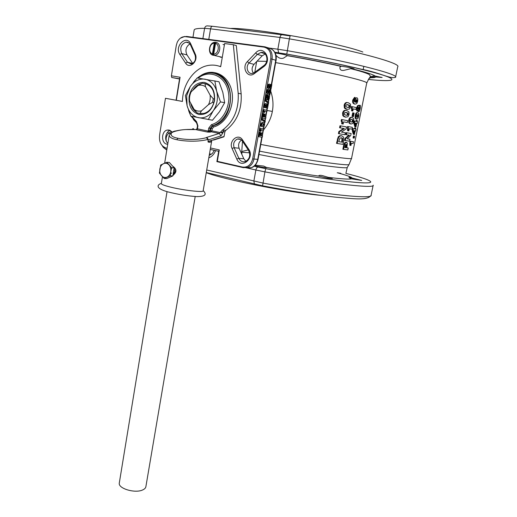 <?xml version="1.0" encoding="UTF-8"?>
<svg xmlns="http://www.w3.org/2000/svg" width="517" height="517" viewBox="0 0 517 517"><rect width="100%" height="100%" fill="white"/><g stroke="black" fill="none" stroke-linecap="round" stroke-linejoin="round"><path stroke-width="0.78" d="M206.257 172.684C222.84 179.321 288.421 192.389 320.934 195.374M254.642 165.724L256.109 166.073C262.009 167.295 265.589 167.805 266.837 167.624L263.728 166.08L255.224 165.156M318.685 176.09L327.448 178.1L332.302 178.572L323.623 175.948C320.734 175.095 319.073 175.114 318.64 176L318.685 176.09C302.956 173.874 285.507 170.965 266.345 167.366M351.566 178.837L361.706 180.427L349.02 177.26C348.885 177.596 349.738 178.119 351.566 178.837C349.04 179.451 341.091 178.94 327.707 177.292M352.323 178.313C352.012 177.195 346.985 175.341 337.246 172.749L340.781 173.305M209.269 155.119L209.715 155.171M209.488 153.846L211.272 154.253M382.121 77.492L375.672 76.975C373.151 76.742 371.154 77.175 369.681 78.267L368.925 78.623L369.584 77.763C370.437 76.574 372.285 75.993 375.135 76.031L382.121 77.492M349.279 67.436L354.08 68.755L350.726 68.69L344.374 70.254C341.252 70.907 339.759 69.879 339.895 67.178L341.259 66.221L349.279 67.436M275.173 53.018L276.627 53.199C282.431 54.091 286.037 54.88 287.452 55.571L283.523 58.124C280.938 59.009 278.417 58.066 275.968 55.287M353.919 131.583L354.1 130.691M355.438 124.022L355.618 123.136L356.303 123.259L355.134 123.027L355.851 125.515L356.303 123.259M355.134 123.04L355.618 123.136M356.911 117.223L357.615 116.066L357.202 114.6M357.88 108.544L358.042 107.691M359.037 108.913L359.225 107.943M355.819 102.192L356.375 101.048L356.258 99.762M351.198 122.07L351.974 121.889L352.394 120.946L352.303 119.834L351.444 119.369M344.8 147.5L345.414 147.584L345.75 144.417M341.75 142.117L338.732 141.671L341.75 142.117L341.983 138.459L341.104 137.748M345.97 115.22L347.01 115.084L347.527 114.147L347.321 112.997L345.918 112.409M347.631 107.446L348.555 107.316L349.072 106.379L348.865 105.216L347.366 104.583M263.631 129.793C268.226 124.222 271.134 118.102 272.343 111.426C273.583 104.764 273.028 97.965 270.682 91.024M350.099 141.257L353.505 141.736L350.099 141.257L349.815 142.679L350.494 142.808L350.778 141.387M353.505 141.736L353.143 143.545L351.373 143.332L350.946 145.451L349.854 145.271L349.815 142.679M353.744 138.084L353.059 137.955L353.441 136.029L354.617 136.23L354.132 136.158L353.744 138.084L354.229 138.149L354.617 136.23M355.754 128.029L354.675 127.835L354.468 128.856L352.652 128.533L352.245 130.555L353.324 134.278L354.009 134.407L354.455 134.472L355.179 130.872L355.677 130.956L356.045 129.14L355.547 129.056L355.754 128.029L355.36 127.957L355.153 128.985L353.337 128.662L352.93 130.678L354.009 134.407M354.862 121.062L354.171 120.939L353.77 122.962L354.836 126.743L355.967 126.949L356.698 123.337L357.189 123.44L357.557 121.618L357.066 121.514L357.273 120.487L356.879 120.403L356.672 121.43L354.862 121.062L354.455 123.085L355.528 126.865L355.967 126.949M355.987 121.288L356.194 120.28L356.879 120.403M356.213 119.078L355.101 117.979L355.198 115.465C355.715 113.294 356.413 112.351 357.286 112.628L357.829 112.725M357.053 111.006L356.549 110.056L356.73 107.814L357.402 105.759L358.792 105.235M359.722 105.487L360.271 105.365L360.478 106.328L360.2 108.712L359.554 110.968L358.863 111.685L358.539 109.947L357.538 111.026L357.421 107.924L358.087 105.875L358.979 105.319L359.179 106.689L359.722 105.487L359.031 105.371L360.084 105.268M359.716 107.155L359.134 109.753L359.838 108.576L359.729 107.193M358.21 111.575L357.867 111.103M354.772 104.091L353.622 103.678C352.704 103.07 352.407 101.849 352.743 100.007L354.513 97.39L355.205 97.5L354.184 100.376L354.235 101.455L355.082 102.237L355.101 100.214L355.864 98.32L356.976 97.745L357.79 98.863L357.686 101.254L356.756 103.613L355.16 104.15L354.313 103.788C353.395 103.187 353.105 101.959 353.434 100.124L355.205 97.5M354.326 101.636L354.526 99.607M355.011 98.45L356.827 97.726M353.234 108.893L355.961 109.468L356.329 107.614L352.239 106.676L352.206 110.903L352.807 111.032L353.247 108.854L355.961 109.468M352.239 106.676L351.541 106.56L351.25 108.021L351.728 109.32L351.515 110.78L352.807 111.032M353.395 112.932L352.71 112.809L351.993 116.396L353.434 116.674L354.151 113.094L353.395 112.932L352.678 116.519L353.434 116.674M350.442 123.912L348.801 122.736L348.723 120.17C349.246 118.012 350.171 117.088 351.508 117.398L352.058 117.495M348.238 130.762L347.553 130.639L347.573 126.484L352.374 127.356L352.006 129.192L349.279 128.714L348.846 130.872L348.238 130.762L348.258 126.607L352.374 127.356M346.468 134.75L345.783 134.62L346.17 132.656L351.14 133.502L350.739 135.506L347.166 138.815L349.99 139.241L349.602 141.186L345.311 140.54L345.718 138.491L349.518 135.247L346.468 134.75L346.855 132.785L351.14 133.502M347.191 138.789L349.99 139.241M345.311 140.54L344.626 140.411L345.033 138.362L348.82 135.137M343.734 144.902L344.412 145.038L343.547 149.374L342.868 149.239L343.734 144.902L344.568 142.873L345.899 142.246M346.855 147.778L348.238 147.998L347.851 149.93L343.547 149.374M337.362 139.015L338.066 139.151L337.213 143.468L336.509 143.332L338.208 136.902L339.495 135.842L341.201 135.693M338.842 131.544L339.546 131.68L339.133 133.761L338.428 133.625L338.842 131.544L343.669 128.494M339.986 125.76L340.69 125.89L340.296 127.88L339.591 127.751L339.986 125.76L346.468 126.93L346.06 128.966L341.472 132.106L345.304 132.759L341.472 132.106M343.618 121.87L347.34 122.561L347.708 120.694L342.151 119.634L341.86 121.107L342.564 122.432L342.383 123.906L343.185 124.054L343.624 121.863L347.34 122.561M342.151 119.634L341.446 119.511L341.155 120.978L341.86 122.303L341.679 123.776L343.185 124.054M345.227 117.088L342.823 115.737L342.571 113.1C343.133 110.89 344.303 109.998 346.08 110.431L346.48 110.502M346.946 109.326L345.317 108.829L344.374 107.924L344.115 105.268C344.684 103.051 345.854 102.172 347.631 102.625M350.532 145.4L350.494 142.808M354.339 133.056L354.791 130.807L353.609 130.607L354.339 133.056M356.801 119.181L355.786 118.096L355.883 115.582C356.4 113.41 357.098 112.467 357.971 112.745L358.882 113.876L358.675 116.293L357.951 118.561L356.11 119.059M357.609 114.632L356.814 114.774L356.407 115.718L356.426 116.816L357.208 117.307L357.971 117.133L358.307 116.189L358.333 115.104L357.428 114.606M358.184 107.374L358.113 109.236L358.727 107.491L358.184 107.374M356.09 99.923L355.677 101.862L356.103 102.372L356.691 102.12L357.079 100.13L356.659 99.678L356.09 99.923M349.486 122.859L349.408 120.293C349.931 118.135 350.862 117.204 352.193 117.514L353.725 118.736L353.686 121.204L352.794 123.479L351.075 124.028L348.801 122.736M352.652 122.012L352.988 119.957L351.844 119.427L350.681 119.517L350.171 120.461L350.507 121.779L351.974 121.889M344.412 145.038L345.253 143.009L346.894 142.524L347.366 143.345L346.849 147.817L348.238 147.998M346.513 144.766L346.112 144.314L345.55 144.631L344.794 147.545L346.093 147.72L346.513 144.766L345.828 144.631M338.066 139.151L338.913 137.031L340.192 135.977L341.75 135.797L343.624 137.205L343.702 140.805L342.997 144.359L337.213 143.468M342.435 142.246L342.674 138.588L341.375 137.774L339.928 138.149L338.732 141.671M340.69 125.89L346.468 126.93M340.296 127.88L344.38 128.61L339.546 131.68M339.133 133.761L344.917 134.73L345.304 132.759M349.065 114.464L347.999 116.732L345.711 117.172L343.534 115.86L343.282 113.223C343.844 111.013 345.013 110.121 346.784 110.554L348.93 111.918L349.065 114.464M344.897 112.512L344.29 113.443L344.522 114.606L346.164 115.259L347.708 115.207L348.219 114.27L348.019 113.12L344.897 112.512M350.61 106.696L349.55 108.964L347.256 109.384L345.078 108.04L344.833 105.39C345.395 103.167 346.564 102.288 348.335 102.741L350.481 104.137L350.61 106.696M346.448 104.686L345.834 105.623L346.073 106.793L347.708 107.465L349.253 107.433L349.77 106.496L349.57 105.332L346.448 104.686M353.441 136.029L354.132 136.158M352.245 130.555L352.93 130.678M352.652 128.533L353.337 128.662M354.468 128.856L355.153 128.985M354.675 127.835L355.36 127.957M355.547 129.05L356.045 129.14M354.836 126.743L355.528 126.865M353.77 122.962L354.455 123.085M356.698 123.35L357.189 123.44M351.25 108.021L351.941 108.137M351.515 110.78L352.206 110.903M351.993 116.396L352.678 116.519M347.573 126.484L348.258 126.607M347.282 127.932L347.973 128.061M346.17 132.656L346.855 132.785M345.033 138.362L345.718 138.491M345.414 147.584L346.093 147.72M341.679 123.776L342.383 123.906M341.155 120.978L341.86 121.107M248.257 149.936L241.736 151.513L242.486 141.4M249.575 152.793L241.756 152.289L241.736 151.513M210.245 149.432L218.665 151.281L219.292 149.911L217.314 161.323L242.518 167.069C247.656 167.618 251.042 164.884 252.671 158.874L270.753 58.841C271.367 52.359 269.111 48.449 263.974 47.118L185.429 36.681C181.939 36.468 179.205 38.342 177.228 42.291L176.271 45.515L171.398 75.812L171.702 77.472L179.528 79.004M189.907 43.919C185.939 46.646 184.963 50.311 186.986 54.905L192.699 63.468M241.51 140.042C238.77 142.039 237.975 144.773 239.112 148.243L243.804 158.751L245.905 161.356M265.195 54.001L262.216 55.797L254.002 64.36C251.701 67.3 251.495 70.228 253.375 73.136M218.665 151.281L216.875 161.621L217.314 161.323M171.398 75.812L180.065 77.253L176.316 100.272M210.49 147.985L219.292 149.911M166.829 149.807L163.301 147.41L162.286 145.833M254.215 73.685C247.708 78.901 241.277 67.488 247.352 61.62L255.605 52.947C263.56 44.094 272.924 60.263 263.554 66.803L254.215 73.685L254.448 72.522L252.445 73.414C247.733 74.551 245.207 66.751 249.065 63.048L257.324 54.401L260.827 52.476C266.934 51.17 269.351 61.93 263.773 65.64L254.448 72.522M248.748 149.245C255.133 158.37 241.116 169.641 236.786 159.029L232.075 148.418C228.404 141.038 238.182 132.804 242.454 139.803L248.748 149.245L248.554 150.382C250.771 155.384 249.692 159.12 245.31 161.588C242.486 162.28 240.327 161.188 238.848 158.312L234.13 147.707C232.928 143.59 234.052 140.695 237.51 139.028C239.429 138.575 241.019 139.215 242.279 140.954L248.554 150.382M195.245 54.02C198.728 61.084 189.493 69.659 185.59 63.1L179.832 54.421C174.016 46.265 186.605 34.083 190.773 43.99L195.245 54.02L195.071 55.132C196.214 59.597 194.922 62.563 191.2 64.024L187.49 62.253L181.725 53.581C179.619 48.029 181.021 44.216 185.939 42.142C188.007 41.987 189.565 42.982 190.611 45.121L195.071 55.132M166.3 141.089C165.731 137.819 166.558 135.228 168.794 133.302L171.508 131.292M240.877 152.198L241.756 152.289L241.917 154.525M263.844 52.973L263.321 53.206M257.072 61.161L266.649 61.361M171.702 77.472L179.561 78.791L180.065 77.253M179.561 78.791L176.077 100.227M262.52 135.906L261.098 135.719L261.608 132.914L260.368 132.701L259.857 135.512L260.484 135.635L259.702 135.532L260.284 132.313L259.657 132.19L259.036 132.106L258.216 136.63L262.281 137.212L262.52 135.906L261.104 135.68M263.78 128.972L259.838 128.358L259.922 131.131L260.549 131.253L261.007 131.318L261.272 129.877L263.554 130.206L263.78 128.972L260.465 128.481L260.549 131.253M262.733 122.303L260.523 124.145L260.633 125.851L262.274 126.691M262.113 118.723L261.486 118.6L261.311 119.537L265.085 122.193L265.253 121.262L262.113 118.723L261.945 119.66L265.085 122.193M263.76 113.992L264.387 114.102L263.877 116.932L263.095 116.803L263.683 113.559L263.069 113.449L262.242 118.018L265.667 118.593L265.906 117.281L264.491 117.029L265.001 114.212L263.76 113.992L263.101 116.79M262.436 113.339L263.069 113.449L262.436 113.339L261.608 117.902L262.242 118.018M264.672 111.123L266.953 111.536L267.179 110.289L263.87 109.682L263.954 112.493L264.407 112.577L264.672 111.123L266.953 111.536M263.87 109.682L263.237 109.565L263.063 110.541L263.321 112.376L263.954 112.493M265.408 104.957L266.048 107.323L266.921 108.143M267.735 103.936L267.244 106.657L266.565 104.033L266.003 103.581L265.111 104.02L264.549 105.513L264.575 107.129L265.389 107.846L265.622 106.567L265.111 105.584L265.906 104.932L266.675 107.433L267.535 108.318L268.317 104.053L267.108 103.827L266.882 105.061M265.971 103.581L264.478 103.911L263.916 105.397L263.948 107.019L264.685 107.723M265.531 99.839L264.898 99.729L264.73 100.673L268.497 103.465L268.666 102.528L265.531 99.839L265.363 100.783L268.497 103.465M268.892 94.701L267.451 95.18M267.108 96L266.552 97.739M267.56 94.592L266.598 95.16L265.951 98.779L266.352 99.471L267.211 99.387L268.782 96.052L268.976 97.338L267.955 99.975L269.208 98.876L269.622 95.548L269.202 94.818L268.375 94.882L266.811 98.243L266.604 97.022L267.56 94.592L266.927 94.488L265.964 95.05L265.35 96.821L265.318 98.669L266.009 99.477M268.407 96.401L267.716 98.495M267.47 99.038L267.321 99.871L267.955 99.975M270.32 89.738L269.822 92.465L268.853 89.447L267.703 89.751L267.134 91.244L267.16 92.879L267.974 93.622L268.207 92.336L267.696 91.335L268.478 90.682L269.254 93.241L270.113 94.159L270.895 89.868L269.687 89.628L269.467 90.85M268.491 89.318L267.063 89.648L266.501 91.134L266.526 92.769L267.354 93.441M268.672 90.908L268.039 90.805L268.62 93.131L269.157 93.926L270.113 94.159M269.622 85.699L270.197 88.039L271.057 88.969L271.839 84.672L271.263 84.536L270.766 87.27L269.79 84.226L268.646 84.523L268.084 86.016L268.11 87.657L268.918 88.413L269.15 87.121L268.64 86.113L268.885 85.544L269.622 85.699L268.982 85.596L269.564 87.935L270.436 88.801M271.263 84.536L270.63 84.433L270.41 85.641M269.422 84.097L268.013 84.426L267.444 85.912L267.47 87.554L268.297 88.233M262.785 123.641L263.431 124.636L263.108 125.269L262.319 125.373M259.036 132.106L259.663 132.229L258.843 136.759M260.284 132.313L259.663 132.229M260.368 132.701L260.995 132.824L260.484 135.635M261.608 132.914L260.995 132.824M262.513 126.736L263.935 126.374L264.601 124.855L264.491 123.201L263.159 122.387L261.848 122.729L261.15 124.267L261.259 125.974L262.513 126.736M262.785 125.476L261.828 125.114L261.705 124.371L262.054 123.737L262.953 123.66L263.922 124.015L264.051 124.759L263.735 125.385L262.449 125.411M265.906 117.281L264.491 117.042M259.663 129.328L260.29 129.45M259.838 128.358L260.465 128.481M261.311 119.537L261.945 119.66M263.056 113.443L263.683 113.559M263.25 116.816L263.877 116.932M264.374 114.095L265.001 114.212M263.063 110.541L263.696 110.657M266.908 108.208L267.535 108.318M264.73 100.673L265.363 100.783M267.69 98.566L268.194 98.65M270.423 88.866L271.057 88.969M230.317 28.454C251.592 27.433 340.483 43.208 362.85 52.023M213.708 54.13C218.529 54.201 220.152 44.649 215.524 43.389L213.708 54.13L214.148 55.39L222.077 57.271L220.843 57.277L218.878 56.431M224.404 44.869L223.034 44.423M214.238 43.215C209.43 43.208 207.853 52.656 212.429 53.949L214.238 43.215L215.046 42.291L215.692 42.329L216.332 42.465L215.524 43.389M214.148 55.39L212.868 55.203L212.429 53.949M215.046 42.291L214.581 42.329C208.9 42.775 207.44 53.858 212.868 55.203L215.046 42.291M214.736 55.338C220.371 54.815 221.754 43.745 216.332 42.465M206.231 83.948L204.971 83.683L205.54 86.772L210.115 95.128L213.224 98.747L214.471 98.98M213.864 102.553L212.616 102.327L208.506 104.621C209.986 101.636 210.522 98.469 210.115 95.128M208.506 104.621L201.488 110.838L199.956 113.52L201.216 113.721M199.956 113.52L197.171 112.984L194.095 109.43C196.35 111.071 198.812 111.543 201.488 110.838M194.095 109.43L189.629 101.138L189.119 98.049L189.7 94.533L191.18 91.78C189.745 94.74 189.228 97.862 189.629 101.138M191.18 91.78L198.082 85.499L202.16 83.211L204.971 83.683M205.54 86.772C203.239 85.156 200.751 84.73 198.082 85.499M212.616 102.327L213.224 98.747M174.992 168.38C176.032 170.093 176.071 171.683 175.101 173.143M172.613 166.106C176.924 169.111 177.027 172.193 172.924 175.347M172.982 174.959L173.479 175.043L172.943 175.211M169.169 135.364L169.137 135.603C169.834 137.49 172.4 138.866 176.833 139.719C181.887 140.818 195.239 142.505 207.782 139.519L206.393 137.477L219.298 133.457L220.966 135.887L222.84 133.005L223.984 130.116L225.787 130.362L224.882 131.861L224.087 136.443L223.57 136.902M161.356 183.554L161.33 183.684C161.53 184.414 164.128 185.435 169.117 186.747C182.01 190.172 204.209 192.757 203.155 190.779L211.666 141.141M211.724 140.702L211.343 141.82C209.876 142.388 208.778 142.414 208.041 141.897L208.086 139.952L208.06 141.606L211.369 140.818L211.343 141.82M208.086 139.79L207.918 139.151L208.086 139.952L220.966 135.887M164.665 163.146L169.137 135.603C170.778 132.746 173.021 131.189 175.883 130.943C181.577 129.573 188.259 129.121 195.924 129.58L185.784 129.547C180.123 129.799 172.788 131.499 171.431 133.031C170.248 135.486 172.387 137.218 177.835 138.233C182.514 139.241 194.851 140.727 206.509 137.664L207.104 137.696L208.002 139.81M208.105 139.157L207.104 137.696M210.206 132.106L211.266 131.809L210.445 130.601L210.813 128.442L212.888 125.838C235.293 121.127 236.818 76.697 214.529 73.479M197.074 128.856L196.15 129.612L196.79 129.838L207.66 132.081L210.245 132.119M210.122 132.074L209.779 130.801L208.325 130.549L208.286 131.124L210.128 132.081M225.787 130.362C236.864 121.805 241.988 109.649 241.155 93.887L236.314 45.567L233.316 44.695L224.63 43.531L220.675 66.712C216.772 65.161 212.745 64.722 208.603 65.394C194.327 67.488 182.507 84.213 182.456 101.448L165.472 98.295L159.753 133.968C158.596 141.858 161.033 146.641 167.075 148.321M220.714 66.486L219.13 66.157M182.456 101.41L165.472 98.295M167.883 143.345C163.947 140.146 165.614 131.37 170.352 130.458L167.204 130.064L169.175 130.025L172.277 132.197M167.734 144.262L166.881 144.159C160.981 143.209 161.246 131.182 167.204 130.064M219.925 132.501L211.899 130.853L211.266 131.809L219.298 133.457L222.265 130.297C233.697 121.766 239.003 109.43 238.182 93.273L233.316 44.695M192.13 129.405L193.093 128.565L194.172 129.476M222.265 130.297L223.984 130.116M200.706 75.663C212.28 67.695 227.674 74.487 231.493 89.9C235.558 105.203 226.504 123.608 213.65 126.962L212.267 128.694L211.899 130.853L209.779 130.801L210.199 128.358L212.274 125.747C223.202 122.813 231.629 108.576 230.259 94.805C229.025 81.007 218.323 71.152 207.317 73.24C203.743 73.866 200.454 75.443 197.442 77.977M224.882 131.861L223.079 131.615L221.121 132.727L220.849 131.906M213.463 140.12L223.842 136.843M197.106 128.739L208.286 131.124L207.66 132.081M195.206 196.512L145.904 486.529C145.729 487.919 144.663 489.05 142.698 489.929C135.215 493.619 118.083 488.571 119.285 483.091L119.343 482.736M186.663 95.8L187.083 105.681C189.028 112.325 192.822 116.331 198.463 117.708C204.215 118.6 209.172 116.235 213.34 110.632C217.198 104.667 218.31 98.172 216.662 91.16C214.6 84.361 210.69 80.361 204.932 79.159C199.129 78.481 194.224 80.962 190.23 86.597L186.663 95.8M214.49 100.821C211.97 110.431 206.806 115 199 114.522C191.613 112.04 188.324 105.953 189.138 96.246C191.49 86.778 196.576 82.164 204.389 82.397C211.944 84.723 215.311 90.869 214.49 100.821M204.59 83.567C211.834 85.57 215.053 91.309 214.251 100.783C212.784 107.555 209.353 111.775 203.957 113.443L199.497 113.488M196.505 112.26C193.481 110.295 191.542 107.232 190.676 103.077M192.802 90.301C194.954 86.694 197.778 84.491 201.262 83.676M224.669 102.683L222.833 92.401L219.04 81.764L197.177 77.931L190.23 86.597L185.396 95.574L187.083 105.681L190.825 116.163L212.468 120.222L219.518 111.659L224.669 102.683L220.494 101.914L216.662 91.16L214.839 80.846M208.254 119.589L213.34 110.632L220.494 101.914M170.765 171.728C170.255 174.371 169.007 176.174 167.023 177.137C165.001 177.926 163.185 177.467 161.575 175.774C160.07 173.945 159.488 171.702 159.843 169.046C160.341 166.429 161.575 164.626 163.546 163.637C165.563 162.823 167.385 163.262 169.014 164.949C170.545 166.784 171.133 169.046 170.765 171.728L170.313 175.806L164.173 178.488L159.404 173.092L160.709 165.02L166.817 162.273L171.644 167.663L170.765 171.728M171.644 167.663L174.158 167.825L172.827 175.935L166.7 178.604L164.173 178.488M170.313 175.806L172.827 175.935M166.817 162.273L169.337 162.454L174.158 167.825M175.25 172.794L175.554 171.605C175.728 169.188 174.901 167.521 173.066 166.61C174.895 167.514 175.728 169.182 175.554 171.605L173.176 174.998M174.714 171.56L174.093 168.219L174.714 171.56L173.046 174.584L174.714 171.56M173.24 173.389L173.835 169.789L173.247 173.382M174.526 167.825L174.139 167.935M174.462 167.76L174.074 167.734M175.082 168.561L174.151 167.863M172.762 167.734L172.303 167.896M171.709 168.29L170.856 169.466M170.694 172.2L171.431 173.428M373.138 185.409L371.116 195.18C373.61 199.627 322.143 194.373 262.862 183.044L206.716 169.977M262.584 185.862L264.917 171.864C324.359 183.134 375.814 189.035 373.184 185.196M254.959 184.246L254.448 184.052L253.853 181.144L255.883 170.003L264.917 171.864L265.751 168.645C307.822 176.555 348.678 182.391 363.49 182.869C378.476 183.373 369.067 179.179 345.854 173.395M243.766 167.237L255.883 170.003C256.322 168.161 257.052 167.185 258.086 167.075L265.751 168.645M208.803 157.84C211.88 156.638 214.154 154.228 215.615 150.615M208.79 39.382L210.555 28.836L279.988 37.437L277.849 49.212L269.37 48.087M254.105 166.177L258.086 167.075M349.201 164.27L349.027 164.542C347.889 166.177 302.794 159.572 259.553 151.158M347.424 167.178L347.243 167.482C346.028 169.233 301.456 162.836 258.946 154.505M375.672 76.975C375.303 77.492 373.617 77.744 370.618 77.731M351.818 68.703C365.125 72.005 372.899 74.448 375.135 76.031M287.446 55.623L287.458 55.584C307.279 59.054 325.212 62.609 341.259 66.221M368.343 79.431C390.807 81.77 399.479 80.671 384.293 75.566C369.261 70.493 328.87 61.51 286.806 54.143L274.824 52.353M260.775 144.437C307.26 153.375 354.248 160.386 351.573 158.286L366.695 83.224C370.23 81.408 323.177 70.519 275.651 62.635M350.08 143.855L350.759 143.984M350.061 143.144L350.746 143.274M357.279 117.01L357.971 117.133M357.615 116.066L358.307 116.189M357.635 114.987L358.333 115.104M355.198 115.465L355.883 115.582M355.101 117.979L355.786 118.096M356.549 110.056L357.241 110.173M357.014 111L357.699 111.116M356.73 107.814L357.421 107.924M357.402 105.759L358.087 105.875M358.171 111.569L358.863 111.685M357.887 111.168L358.578 111.284M357.9 108.925L358.417 109.009M357.977 108.15L358.669 108.266M358.171 107.4L358.727 107.491M359.024 109.41L359.561 109.501M359.147 108.467L359.838 108.576M359.386 107.504L359.935 107.594M354.468 104.04L355.16 104.15M352.743 100.007L353.434 100.124M354.41 100.098L355.101 100.214M355.173 98.211L355.864 98.32M356.006 102.011L356.691 102.12M356.375 101.048L357.066 101.164M356.387 100.02L357.079 100.13M351.728 109.32L352.413 109.436M351.644 108.557L352.336 108.673M348.723 120.17L349.408 120.293M350.39 123.906L351.075 124.028M352.303 119.834L352.988 119.957M352.394 120.946L353.079 121.068M347.76 129.192L348.445 129.315M347.676 128.442L348.361 128.571M344.568 142.873L345.253 143.009M345.808 142.227L346.493 142.362M345.808 145.613L346.487 145.749M338.208 136.902L338.913 137.031M339.495 135.842L340.192 135.977M341.052 135.667L341.75 135.797M342.092 140.398L342.777 140.534M341.983 138.459L342.674 138.588M341.86 122.303L342.564 122.432M341.698 121.534L342.409 121.657M345.013 117.049L345.711 117.172M342.823 115.737L343.534 115.86M342.571 113.1L343.282 113.223M347.01 115.084L347.708 115.207M347.527 114.147L348.219 114.27M347.321 112.997L348.019 113.12M346.06 112.428L346.435 112.493M346.558 109.261L347.256 109.384M344.374 107.924L345.078 108.04M344.115 105.268L344.833 105.39M348.555 107.316L349.253 107.433M349.072 106.379L349.77 106.496M348.865 105.216L349.57 105.332M347.43 104.589L347.986 104.686M254.784 72.27L256.69 61.555M263.554 66.803L263.773 65.64M247.352 61.613L249.065 63.048L254.002 64.36M255.605 52.947L257.324 54.401L262.216 55.797M242.454 139.803L242.279 140.954M236.786 159.029L238.848 158.312L243.804 158.751M232.075 148.418L234.13 147.707L239.112 148.243M167.618 132.184L168.794 133.302L170.3 133.483M190.773 43.99L190.611 45.121M185.59 63.1L187.49 62.253L192.654 63.494M179.832 54.421L181.725 53.581L186.986 54.905M290.147 35.951L289.365 38.853L279.988 37.437C280.44 35.518 281.177 34.626 282.192 34.768L290.108 35.944M194.127 30.244L194.192 29.837C194.709 28.771 198.173 28.273 204.59 28.332L210.555 28.836C210.975 27.013 211.724 26.18 212.81 26.322L281.843 34.723M202.884 38.601L204.59 28.332C205.055 26.529 206.102 25.721 207.731 25.908L212.429 26.277M286.806 54.143L286.786 54.085C315.37 59.145 340.108 64.153 360.995 69.11C381.178 73 389.863 79.101 395.544 77.311C399.693 74.39 348.374 61.271 287.193 50.666L277.849 49.212L278.65 52.792L274.773 52.262M278.889 52.902L286.786 54.085L289.365 38.853C350.713 49.386 402.013 63.236 397.715 66.822L395.589 77.078M272.343 111.426L267.147 110.483M185.429 36.681L186.45 36.423L264.685 46.789M267.257 47.532L268.659 47.958C274.042 49.354 276.408 53.432 275.755 60.198L271.328 84.549M272.621 49.755C275.58 52.379 276.731 55.907 276.072 60.334L272.065 59.151C272.717 52.333 270.346 48.23 264.943 46.827L263.974 47.118M270.572 88.698L270.385 89.751M269.628 93.887L269.422 95.05M268.549 99.826L268.142 102.075M267.909 103.361L267.8 103.949M267.05 108.066L266.662 110.199M266.436 111.439L265.395 117.185M265.15 118.509L264.73 120.836M264.504 122.083L264.342 122.962M263.689 126.568L263.269 128.875M263.037 130.129L262.009 135.809M261.764 137.147L257.724 159.385C256.8 163.605 254.61 166.384 251.146 167.721L247.081 167.935M262.093 137.186L258.061 159.378L253.983 159.049L272.065 59.151L270.753 58.841M242.518 167.069L243.3 167.657L247.385 167.443C250.855 166.099 253.059 163.301 253.983 159.049L252.671 158.874M260.038 130.161L260.665 130.284M259.954 129.664L260.581 129.786M260.633 125.851L261.259 125.974M260.523 124.145L261.15 124.267M262.533 122.264L263.159 122.387M263.108 125.269L263.735 125.385M263.431 124.636L264.051 124.759M263.295 123.893L263.922 124.015M263.437 111.401L264.071 111.517M263.36 110.896L263.987 111.006M266.798 108.182L267.431 108.299M266.384 107.917L267.018 108.027M266.048 107.323L266.675 107.433M265.738 106.004L266.371 106.121M265.46 105.035L266.093 105.145M264.646 107.717L265.273 107.827M263.948 107.019L264.575 107.129M263.916 105.397L264.549 105.513M264.478 103.911L265.111 104.02M268.065 98.146L268.691 98.256M268.349 97.228L268.976 97.338M268.439 96.33L269.027 96.433M265.971 99.471L266.604 99.581M265.318 98.669L265.951 98.779M265.35 96.821L265.984 96.931M265.964 95.05L266.598 95.16M266.358 94.63L266.992 94.734M266.656 98.127L266.979 98.178M266.578 97.674L267.211 97.778M266.856 96.795L267.489 96.905M267.509 95.083L268.142 95.186M267.741 94.779L268.375 94.882M269.376 94.023L270.003 94.133M268.963 93.745L269.596 93.848M268.62 93.131L269.254 93.241M268.317 91.793L268.95 91.903M267.218 93.493L267.858 93.603M266.526 92.769L267.16 92.879M266.501 91.134L267.134 91.244M267.063 89.648L267.703 89.751M270.313 88.84L270.947 88.943M269.906 88.556L270.54 88.659M269.564 87.935L270.197 88.039M269.26 86.591L269.893 86.694M268.168 88.291L268.801 88.394M267.47 87.554L268.11 87.657M267.444 85.912L268.084 86.016M268.013 84.426L268.646 84.523M216.985 161.647L243.061 167.605M177.835 138.233L176.833 139.719M191.788 116.364L196.512 121.624L197.921 125.909L197.423 128.888L196.79 129.838M208.325 130.549L208.745 128.106L211.511 124.623C223.68 121.43 232.03 103.678 227.732 89.428C223.687 75.049 208.719 69.601 198.192 78.086M193.28 119.395L197.268 123.563M241.155 93.887L238.182 93.273M213.65 126.962L211.511 124.623M212.267 128.694L208.745 128.106M221.121 132.727L222.84 133.005M224.087 136.443L208.067 141.535M196.512 121.624L196.602 122.6M197.921 125.909L197.513 125.805L197.029 128.681L196.04 129.573M371.083 195.374C367.38 200.77 354.281 198.793 335.287 197.139C314.394 194.773 290.14 190.993 262.533 185.803L206.283 172.542M214.29 150.324C211.744 154.409 213.379 152.689 209.404 155.294M345.938 173.182L347.243 167.482L349.027 164.542L351.573 158.286M357.531 114.819L358.223 114.936M355.509 118.748L356.2 118.871M356.853 110.909L357.525 111.026M358.035 111.485L358.72 111.601M353.622 103.678L354.313 103.788M356.394 99.691L356.833 99.762M349.434 123.524L350.119 123.647M352.135 119.666L352.82 119.789M345.951 144.321L346.293 144.385M341.453 137.91L342.144 138.045M343.727 116.603L344.432 116.726M347.075 112.809L347.773 112.926M345.317 108.829L346.022 108.945M348.594 105.009L349.292 105.125M264.82 53.639L260.827 52.476M240.67 139.416L237.51 139.028M188.944 42.956L185.939 42.142M366.727 83.088L368.931 78.597M287.4 55.7C307.079 59.158 324.831 62.686 340.658 66.286M350.726 68.69C359.858 70.939 366.023 72.871 369.216 74.493L370.508 76.335L369.584 77.763M192.97 37.289L194.192 29.837M166.791 150.053L163.301 147.41M184.912 36.41L180.362 38.2M276.072 60.334L271.651 84.626M270.869 88.937L270.708 89.822M269.926 94.126L269.648 95.664M268.982 99.335L268.433 102.327M268.239 103.419L268.129 104.014M267.354 108.286L266.992 110.257M266.766 111.504L265.719 117.249M265.48 118.567L265.027 121.075M264.827 122.148L264.588 123.466M264.097 126.174L263.592 128.94M263.366 130.181L262.332 135.874M258.061 159.378C256.716 164.122 254.416 166.901 251.146 167.721L242.854 167.482L217.056 161.595M260.355 129.496L259.728 129.373M261.628 126.406L261.001 126.284M263.844 123.951L263.224 123.834M263.722 110.683L263.095 110.567M267.192 108.189L266.565 108.079M265.906 104.932L265.557 104.873M264.956 107.691L264.323 107.581M266.352 99.471L265.719 99.361M269.79 94.036L269.157 93.926M268.478 90.682L268.129 90.63M267.56 93.474L266.927 93.364M270.74 88.846L270.107 88.743M269.422 85.467L269.073 85.408M268.51 88.265L267.877 88.161M363.832 66.318L363.147 69.724M161.33 183.684L162.461 176.743M195.394 79.922L193.455 82.222M188.576 110.509L189.952 114.095M191.057 116.209L196.415 122.451L197.513 125.805M203.187 190.573C207.201 194.573 205.087 196.583 196.861 196.602C187.451 195.988 177.699 194.392 167.618 191.813C156.425 188.737 156.153 185.157 161.394 183.296M167.036 191.652L119.285 483.091"/></g></svg>
